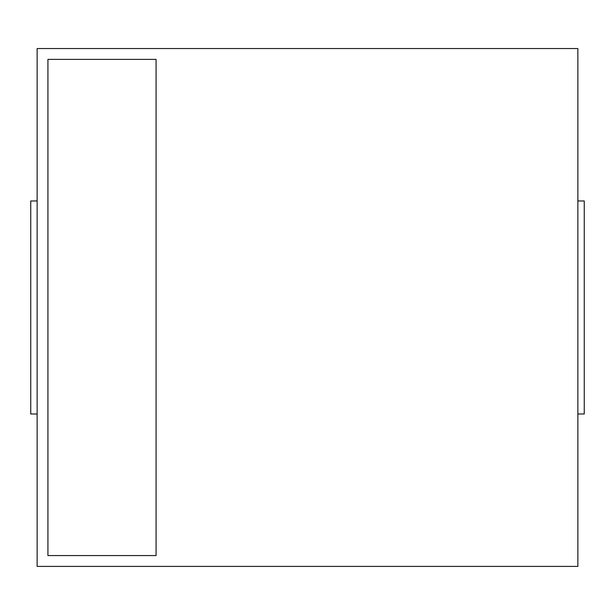 <?xml version="1.0" encoding="UTF-8"?>
<svg xmlns="http://www.w3.org/2000/svg" width="615" height="615" viewBox="0 0 615 615"><rect width="100%" height="100%" fill="white"/><g stroke="black" fill="none" stroke-linecap="round" stroke-linejoin="round"><path stroke-width="0.92" d="M47.924 555.568L156.079 555.568L156.079 59.378L47.924 59.378L47.924 555.568M577.869 566.407L37.131 566.407L37.131 48.547L577.869 48.547L577.869 566.407M577.869 200.967L584.25 200.967L584.25 413.987L577.869 413.987M37.131 413.987L30.75 413.987L30.75 200.967L37.131 200.967"/></g></svg>
